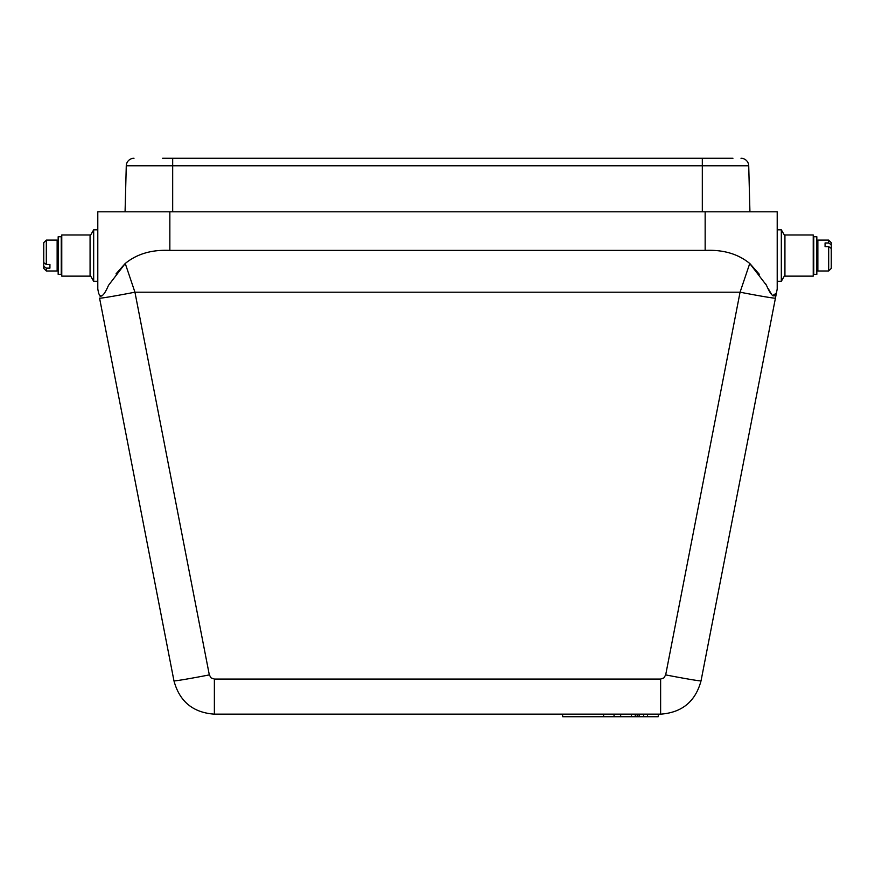 <?xml version="1.0" encoding="UTF-8"?>
<svg xmlns="http://www.w3.org/2000/svg" width="875" height="875" viewBox="0 0 875 875"><rect width="100%" height="100%" fill="white"/><g stroke="black" fill="none" stroke-linecap="round" stroke-linejoin="round"><path stroke-width="1.31" d="M90.07 236.053L93.68 229.819L97.792 229.819L97.792 237.355M97.792 289.012L98.58 293.038L97.792 289.012L97.792 211.805L169.848 211.805L169.848 250.403C151.812 249.55 136.938 253.903 125.245 263.484L134.936 292.195A36.028 0.93 169 0 1 99.564 298.123L173.961 680.837C179.539 701.52 193.014 712.622 214.375 714.153C193.014 712.622 179.539 701.52 173.961 680.837A36.028 0.93 169 0 0 209.322 674.898L211.105 677.895L214.375 679.066L660.625 679.066L663.895 677.895L665.678 674.898A36.028 0.93 11 0 0 701.039 680.837C695.461 701.52 681.986 712.622 660.625 714.153L214.375 714.153L214.375 679.066M705.152 211.805L777.208 211.805L777.208 289.012L775.436 298.123A36.028 0.93 -169 0 1 740.064 292.195L749.755 263.484C738.073 253.914 723.209 249.561 705.152 250.403L705.152 211.805L169.848 211.805M162.641 158.277L732.944 158.277M702.319 211.805L702.319 165.791L748.727 165.791A7.722 7.722 0 0 0 741.005 158.277A7.722 7.722 0 0 1 748.727 165.791L749.93 211.805M705.152 250.403L169.848 250.403M125.07 211.805L126.273 165.791A7.722 7.722 0 0 1 133.995 158.277M784.93 275.045L781.32 281.291L777.208 281.291L777.208 273.744M775.436 298.123L701.039 680.837C695.461 701.52 681.986 712.622 660.625 714.153L660.625 679.066M749.755 263.484L766.489 285.337C771.116 296.067 774.43 298.627 776.42 293.038L777.208 289.012M776.42 293.038L772.625 295.695M771.805 294.678L769.584 291.003M769.289 290.456L768.436 288.881M766.117 284.67L765.406 283.445M759.27 274.236L749.93 263.648M125.07 263.648L116.003 273.886M102.506 295.553L100.144 296.516M98.58 293.038C100.57 298.627 103.873 296.067 108.489 285.37L125.245 263.484M620.703 714.153L620.627 716.723L562.712 716.723L562.472 714.153M620.627 716.723L631.258 716.723L631.684 714.153M647.423 714.153L647.544 716.723L658.175 716.723L658.416 714.153M647.544 716.723L643.541 716.723L643.792 714.153M631.258 716.723L635.25 716.723L635.294 714.153M635.25 716.723L637.022 716.723L637.394 714.153M637.022 716.723L639.133 716.723L639.133 714.153M639.133 716.723L643.541 716.723M816.834 236.764L816.834 274.334L813.75 274.334L813.75 236.764L816.834 236.764M813.236 234.959L813.236 276.139L784.93 276.139L784.93 234.959L813.236 234.959M781.32 281.291L781.32 229.819L777.208 229.819M828.68 270.988L831.25 268.417L831.25 242.681L828.68 240.111L817.862 240.111L817.862 270.988L828.68 270.988L828.68 246.608L831.25 248.456M825.07 246.608L825.07 242.966L825.07 246.608L828.68 246.608M831.25 244.814L828.68 242.966L828.68 240.111M828.68 242.966L825.07 242.966M93.68 229.819L93.68 281.291L97.792 281.291M90.07 276.139L90.07 234.959L61.764 234.959L61.764 276.139L90.07 276.139M46.32 240.111L43.75 242.681L43.75 268.417L46.32 270.988L57.138 270.988L57.138 240.111L46.32 240.111L46.32 264.502L43.75 262.642M49.93 264.502L49.93 268.133L49.93 264.502L46.32 264.502M43.75 266.284L46.32 268.133L46.32 270.988M46.32 268.133L49.93 268.133M58.166 274.334L58.166 236.764L61.25 236.764L61.25 274.334L58.166 274.334M702.319 158.277L702.319 165.791L172.681 165.791L172.681 211.805M665.678 674.898L740.064 292.195L134.936 292.195L209.322 674.898M172.681 158.277L172.681 165.791L126.273 165.791M613.944 716.723L614.173 714.153M603.695 716.723L603.466 714.153M784.93 236.053L781.32 229.819M817.862 247.319L816.834 247.319M817.862 263.791L816.834 263.791M90.07 275.045L93.68 281.291M57.138 263.791L58.166 263.791M57.138 247.319L58.166 247.319"/></g></svg>
